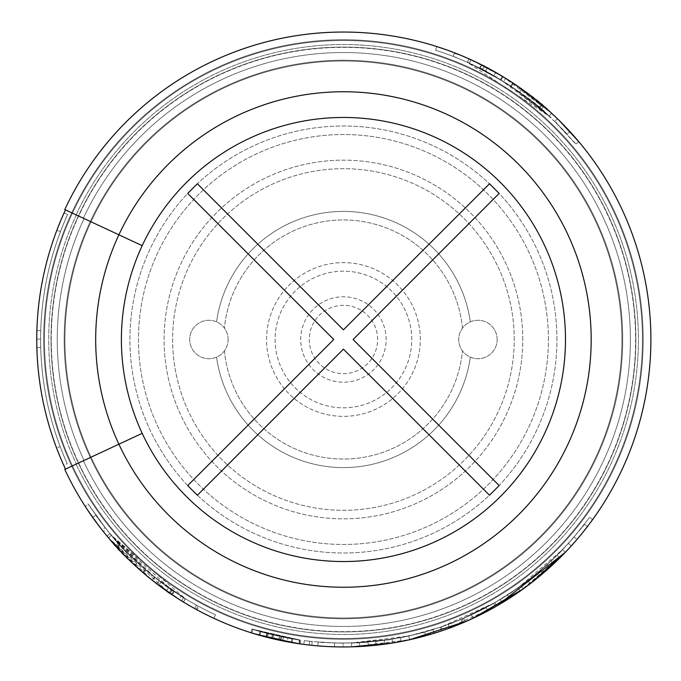 <?xml version="1.0" encoding="UTF-8"?>
<svg xmlns="http://www.w3.org/2000/svg" width="681" height="681" viewBox="0 0 681 681"><rect width="100%" height="100%" fill="white"/><g stroke="black" fill="none" stroke-linecap="round" stroke-linejoin="round"><path stroke-width="0.51" stroke-dasharray="3.4 2.55" d="M591.176 339.504A247.748 247.748 0 0 0 343.428 91.756A247.748 247.748 0 0 0 95.689 339.504A247.748 247.748 0 0 0 343.428 587.243A247.748 247.748 0 0 0 591.176 339.504A247.748 247.748 0 0 0 343.428 91.756A247.748 247.748 0 0 0 95.689 339.504A247.748 247.748 0 0 1 467.302 124.946A247.748 247.748 0 0 1 467.302 554.053A247.748 247.748 0 0 1 95.689 339.504A247.748 247.748 0 0 0 343.428 587.243A247.748 247.748 0 0 0 591.176 339.504M228.135 339.504A19.213 19.213 0 0 0 199.312 322.862A19.213 19.213 0 0 0 199.312 356.137A19.213 19.213 0 0 0 224.407 328.123A19.213 19.213 0 0 0 189.71 339.504A19.213 19.213 0 0 0 224.407 350.877A19.213 19.213 0 0 0 228.135 339.504M497.156 339.504A19.213 19.213 0 0 0 468.332 322.862A19.213 19.213 0 0 0 468.332 356.137A19.213 19.213 0 0 0 497.156 339.504A19.213 19.213 0 0 0 462.45 328.123A19.213 19.213 0 0 0 470.316 357.142A19.213 19.213 0 0 0 497.156 339.504M548.401 339.504A204.964 204.964 0 0 0 240.946 161.993A204.964 204.964 0 0 0 240.946 517.007A204.964 204.964 0 0 0 548.401 339.504A204.964 204.964 0 0 0 240.946 161.993A204.964 204.964 0 0 0 240.946 517.007A204.964 204.964 0 0 0 548.401 339.504M556.939 339.504A213.511 213.511 0 0 0 236.682 154.596A213.511 213.511 0 0 0 236.682 524.404A213.511 213.511 0 0 0 556.939 339.504A213.511 213.511 0 0 0 236.682 154.596A213.511 213.511 0 0 0 236.682 524.404A213.511 213.511 0 0 0 556.939 339.504M514.24 339.504A170.803 170.803 0 0 0 258.031 191.582A170.803 170.803 0 0 0 258.031 487.426A170.803 170.803 0 0 0 514.24 339.504A170.803 170.803 0 0 0 258.031 191.582A170.803 170.803 0 0 0 258.031 487.426A170.803 170.803 0 0 0 514.24 339.504M522.778 339.504A179.35 179.35 0 0 0 253.758 184.185A179.35 179.35 0 0 0 253.758 494.815A179.35 179.35 0 0 0 522.778 339.504A179.35 179.35 0 0 0 253.758 184.185A179.35 179.35 0 0 0 253.758 494.815A179.35 179.35 0 0 0 522.778 339.504M224.407 350.877A119.567 119.567 0 0 0 462.45 350.877A119.567 119.567 0 0 1 224.407 350.877M216.549 357.142A128.105 128.105 0 0 0 470.316 357.142A128.105 128.105 0 0 1 216.549 357.142M411.758 339.504A68.321 68.321 0 0 0 309.268 280.334A68.321 68.321 0 0 0 309.268 398.666A68.321 68.321 0 0 0 411.758 339.504A68.321 68.321 0 0 0 309.268 280.334A68.321 68.321 0 0 0 309.268 398.666A68.321 68.321 0 0 0 411.758 339.504M420.296 339.504A76.859 76.859 0 0 0 305.003 272.936A76.859 76.859 0 0 0 305.003 406.063A76.859 76.859 0 0 0 420.296 339.504A76.859 76.859 0 0 0 305.003 272.936A76.859 76.859 0 0 0 305.003 406.063A76.859 76.859 0 0 0 420.296 339.504M377.597 339.504A34.161 34.161 0 0 0 326.352 309.915A34.161 34.161 0 0 0 326.352 369.085A34.161 34.161 0 0 0 377.597 339.504A34.161 34.161 0 0 0 326.352 309.915A34.161 34.161 0 0 0 326.352 369.085A34.161 34.161 0 0 0 377.597 339.504M386.136 339.504A42.699 42.699 0 0 0 322.079 302.517A42.699 42.699 0 0 0 322.079 376.482A42.699 42.699 0 0 0 386.136 339.504A42.699 42.699 0 0 0 322.079 302.517A42.699 42.699 0 0 0 322.079 376.482A42.699 42.699 0 0 0 386.136 339.504M64.933 339.504A278.495 278.495 0 0 1 482.676 98.319A278.495 278.495 0 0 1 482.676 580.68A278.495 278.495 0 0 1 64.933 339.504A278.495 278.495 0 0 1 482.676 98.319A278.495 278.495 0 0 1 482.676 580.68A278.495 278.495 0 0 1 64.933 339.504A278.495 278.495 0 0 1 482.676 98.319A278.495 278.495 0 0 1 482.676 580.68A278.495 278.495 0 0 1 64.933 339.504M44.435 339.504A298.993 298.993 0 0 1 492.933 80.562A298.993 298.993 0 0 1 492.933 598.437A298.993 298.993 0 0 1 44.435 339.504A298.993 298.993 0 0 1 492.933 80.562A298.993 298.993 0 0 1 492.933 598.437A298.993 298.993 0 0 1 44.435 339.504A298.993 298.993 0 0 1 492.933 80.562A298.993 298.993 0 0 1 492.933 598.437A298.993 298.993 0 0 1 44.435 339.504A298.993 298.993 0 0 1 492.933 80.562A298.993 298.993 0 0 1 492.933 598.437A298.993 298.993 0 0 1 44.435 339.504A298.993 298.993 0 0 1 492.933 80.562A298.993 298.993 0 0 1 492.933 598.437A298.993 298.993 0 0 1 44.435 339.504A298.993 298.993 0 0 1 492.933 80.562A298.993 298.993 0 0 1 492.933 598.437A298.993 298.993 0 0 1 44.435 339.504M95.689 339.504A247.748 247.748 0 0 1 467.302 124.946A247.748 247.748 0 0 1 467.302 554.053A247.748 247.748 0 0 1 95.689 339.504A247.748 247.748 0 0 1 467.302 124.946A247.748 247.748 0 0 1 467.302 554.053A247.748 247.748 0 0 1 95.689 339.504A247.748 247.748 0 0 1 467.302 124.946A247.748 247.748 0 0 1 467.302 554.053A247.748 247.748 0 0 1 95.689 339.504A247.748 247.748 0 0 1 467.302 124.946A247.748 247.748 0 0 1 467.302 554.053A247.748 247.748 0 0 1 95.689 339.504M470.316 321.866A128.105 128.105 0 0 0 216.549 321.866A128.105 128.105 0 0 1 470.316 321.866M462.45 328.123A119.567 119.567 0 0 0 224.407 328.123A119.567 119.567 0 0 1 462.45 328.123M197.371 183.776L343.428 329.834L489.494 183.776L499.156 193.438L353.099 339.504L499.156 485.562L489.494 495.223L343.428 349.166L197.371 495.223L187.709 485.562L333.767 339.504L187.709 193.438L197.371 183.776M40.596 339.07C40.664 382.501 49.551 424.042 67.24 463.71A302.841 302.841 0 0 1 60.149 446.557C47.134 411.903 40.613 376.082 40.596 339.07L36.748 339.061C36.817 383.045 45.814 425.114 63.733 465.285L67.24 463.71A302.841 302.841 0 0 1 60.149 446.557L56.549 447.911C43.371 412.822 36.765 376.542 36.748 339.061C36.817 383.045 45.814 425.114 63.733 465.285L67.24 463.71C49.551 424.042 40.664 382.501 40.596 339.07L36.748 339.061C36.876 301.581 43.575 265.318 56.863 230.272L60.456 231.642A302.841 302.841 0 0 1 67.589 214.506L64.091 212.923C46.061 253.034 36.944 295.086 36.748 339.061C36.876 301.581 43.575 265.318 56.863 230.272L60.456 231.642A302.841 302.841 0 0 1 67.589 214.506C49.79 254.115 40.792 295.639 40.596 339.07L36.748 339.061C36.765 376.542 43.371 412.822 56.549 447.911A306.68 306.68 0 0 0 63.733 465.285A306.68 306.68 0 0 1 56.549 447.911L60.149 446.557C47.134 411.903 40.613 376.082 40.596 339.07C40.715 302.058 47.338 266.245 60.456 231.642C47.338 266.245 40.715 302.058 40.596 339.07L36.748 339.061C36.944 295.086 46.061 253.034 64.091 212.923A306.68 306.68 0 0 0 56.863 230.272A306.68 306.68 0 0 1 64.091 212.923L67.589 214.506C49.79 254.115 40.792 295.639 40.596 339.07M520.207 591.048L518.003 587.899L520.207 591.048L565.383 552.248L562.608 549.593C533.495 579.803 499.624 603.085 460.977 619.429L494.798 602.685L462.229 618.901C500.365 602.566 533.819 579.463 562.608 549.593L565.383 552.248C506.528 611.904 435.295 643.434 351.685 646.839L351.575 643L392.035 639.195L351.575 643C434.231 639.561 504.578 608.422 562.608 549.593C504.519 608.448 434.172 639.587 351.575 643L408.796 635.986L441.297 626.903L494.798 602.685L518.003 587.899L562.608 549.593C504.493 608.456 434.146 639.595 351.575 643L351.685 646.839L392.648 642.983L351.685 646.839L409.613 639.74A307.446 307.446 0 0 1 401.16 641.485L409.613 639.74C441.305 631.593 441.305 631.593 409.613 639.74C441.305 631.593 441.305 631.593 409.613 639.74A307.446 307.446 0 0 1 401.16 641.485C368.804 646.516 368.804 646.516 401.16 641.485C368.804 646.516 368.804 646.516 401.16 641.485L409.63 639.74L408.804 635.986L400.437 637.705L401.16 641.485L400.437 637.705C368.438 642.677 368.438 642.677 400.437 637.705C368.438 642.677 368.438 642.677 400.437 637.705L401.16 641.485L400.437 637.705A303.607 303.607 0 0 0 408.779 635.994L409.613 639.74L408.779 635.994C440.122 627.933 440.122 627.933 408.779 635.994C440.122 627.933 440.122 627.933 408.779 635.994L409.63 639.74L408.779 635.994L400.437 637.705L401.16 641.485L400.437 637.705A303.607 303.607 0 0 0 408.779 635.994M410.49 639.553L442.539 630.538L441.297 626.903L442.539 630.538L496.713 606.013L494.798 602.685L496.713 606.013L464.263 622.213M472.997 618.314L471.38 614.832C500.237 600.182 500.237 600.182 471.38 614.832C500.237 600.182 500.237 600.182 471.38 614.832A303.607 303.607 0 0 1 463.599 618.314A303.607 303.607 0 0 0 471.38 614.832L472.997 618.314A307.446 307.446 0 0 1 465.123 621.847C434.623 633.756 434.623 633.756 465.123 621.847C434.623 633.756 434.623 633.756 465.123 621.847L472.997 618.314C502.178 603.502 502.178 603.502 472.997 618.314C502.178 603.502 502.178 603.502 472.997 618.314A307.446 307.446 0 0 1 465.123 621.847L472.997 618.314L465.123 621.847L463.599 618.314L471.38 614.832L472.997 618.314L471.38 614.832L463.599 618.314L465.123 621.847L463.599 618.314C433.439 630.087 433.439 630.087 463.599 618.314C433.439 630.087 433.439 630.087 463.599 618.314L465.123 621.847M574.049 536.968C594.241 511.652 594.241 511.652 574.049 536.968C594.241 511.652 594.241 511.652 574.049 536.968L576.969 539.471C597.39 513.874 597.39 513.874 576.969 539.471C597.39 513.874 597.39 513.874 576.969 539.471A307.446 307.446 0 0 1 571.265 545.941C548.452 569.427 548.452 569.427 571.265 545.941C548.452 569.427 548.452 569.427 571.265 545.941A307.446 307.446 0 0 0 576.969 539.471L574.049 536.968A303.607 303.607 0 0 1 568.414 543.361C545.856 566.592 545.856 566.592 568.414 543.361C545.856 566.592 545.856 566.592 568.414 543.361A303.607 303.607 0 0 0 574.049 536.968M571.257 540.186L557.007 555.287C556.973 556.496 585.6 523.995 584.434 524.149L571.257 540.186M530.252 583.685L527.911 580.629A303.607 303.607 0 0 1 521.076 585.711L523.323 588.827A307.446 307.446 0 0 0 530.252 583.685L527.911 580.629L530.252 583.685A307.446 307.446 0 0 1 523.323 588.827L521.076 585.711L527.911 580.629L530.244 583.685L523.323 588.827L521.076 585.711A303.607 303.607 0 0 0 527.911 580.629C552.938 560.071 552.938 560.071 527.911 580.629C552.938 560.071 552.938 560.071 527.911 580.629L530.244 583.685C555.551 562.898 555.551 562.898 530.244 583.685C555.551 562.898 555.551 562.898 530.244 583.685L527.911 580.629L521.076 585.711C494.193 603.724 494.193 603.724 521.076 585.711C494.193 603.724 494.193 603.724 521.076 585.711L523.323 588.827C496.134 607.043 496.134 607.043 523.323 588.827C496.134 607.043 496.134 607.043 523.323 588.827L530.235 583.668M36.885 330.549A306.68 306.68 0 0 0 36.859 347.582A306.68 306.68 0 0 1 36.885 330.549A306.68 306.68 0 0 0 36.859 347.582A306.68 306.68 0 0 1 36.885 330.549L40.724 330.66L36.885 330.549M343.088 646.95C375.793 645.852 375.793 645.852 343.088 646.95C375.793 645.852 375.793 645.852 343.088 646.95A307.446 307.446 0 0 1 334.456 646.822C301.777 644.728 301.777 644.728 334.456 646.822A307.446 307.446 0 0 0 343.088 646.95L343.088 643.111C375.435 642.021 375.435 642.021 343.088 643.111C375.435 642.021 375.435 642.021 343.088 643.111L343.088 646.95M266.918 633.304L299.921 639.97L252.932 629.304L281.551 636.735L280.768 640.498L299.368 643.775A307.446 307.446 0 0 1 251.791 632.972L280.768 640.498L299.368 643.775A307.446 307.446 0 0 1 278.129 639.936L299.368 643.775A307.446 307.446 0 0 1 251.791 632.972L272.579 638.676L299.368 643.775A307.446 307.446 0 0 1 251.791 632.972L280.768 640.498L281.551 636.735L299.921 639.97L266.918 633.304L265.948 637.024L299.368 643.775A307.446 307.446 0 0 1 251.791 632.972L272.579 638.676A307.446 307.446 0 0 1 251.791 632.972L299.368 643.775A307.446 307.446 0 0 1 251.791 632.972L273.907 638.982L251.791 632.972A307.446 307.446 0 0 0 265.982 637.033L273.907 638.982L265.982 637.033A307.446 307.446 0 0 1 251.791 632.972L282.683 640.889A307.446 307.446 0 0 1 251.791 632.972L271.438 638.403A307.446 307.446 0 0 1 251.791 632.972A307.446 307.446 0 0 0 299.368 643.775A307.446 307.446 0 0 1 267.403 637.399L299.368 643.775A307.446 307.446 0 0 1 251.791 632.972A307.446 307.446 0 0 0 291.213 642.481A307.446 307.446 0 0 1 251.791 632.972A307.446 307.446 0 0 0 299.368 643.775A307.446 307.446 0 0 1 272.579 638.676L299.368 643.775L278.129 639.936A307.446 307.446 0 0 0 299.368 643.775A307.446 307.446 0 0 1 251.791 632.972A307.446 307.446 0 0 0 298.925 643.715A307.446 307.446 0 0 1 251.791 632.972A307.446 307.446 0 0 0 299.368 643.775A307.446 307.446 0 0 1 251.791 632.972A307.446 307.446 0 0 0 299.368 643.775A307.446 307.446 0 0 1 251.791 632.972A307.446 307.446 0 0 0 272.357 638.625A307.446 307.446 0 0 1 251.791 632.972A307.446 307.446 0 0 0 299.368 643.775A307.446 307.446 0 0 1 280.419 640.421A307.446 307.446 0 0 0 299.368 643.775A307.446 307.446 0 0 1 291.213 642.481A307.446 307.446 0 0 0 299.368 643.775A307.446 307.446 0 0 1 251.791 632.972L271.438 638.403A307.446 307.446 0 0 1 251.791 632.972L287.212 641.766L266.484 637.169L299.368 643.775C275.056 639.425 258.899 635.731 250.897 632.692C248.914 632.368 281.781 641.953 299.368 643.775C275.056 639.425 258.899 635.731 250.897 632.692C248.914 632.368 281.781 641.953 299.368 643.775C281.006 640.702 267.573 637.833 259.069 635.152C267.974 637.927 281.406 640.804 299.368 643.775C281.006 640.702 267.573 637.833 259.069 635.152C267.974 637.927 281.406 640.804 299.368 643.775L251.791 632.972L252.932 629.304L251.791 632.972L252.932 629.304L287.918 637.986L287.212 641.766M275.635 639.382L250.889 632.692C248.216 633.236 302.432 645.537 300.304 643.911L275.635 639.382M287.918 637.986L252.932 629.304L299.921 639.97L267.446 633.449L299.921 639.97L299.368 643.775L265.948 637.024M311.796 645.316A307.446 307.446 0 0 1 303.82 644.388A307.446 307.446 0 0 0 311.796 645.316A307.446 307.446 0 0 1 303.82 644.388A307.446 307.446 0 0 0 311.796 645.316L312.187 641.493L311.796 645.316M196.196 609.401C162.538 590.955 133.297 567.086 108.483 537.803C132.872 566.601 161.567 590.172 194.562 608.508A307.446 307.446 0 0 1 108.483 537.803C128.224 560.991 150.45 580.663 175.179 596.82C190.808 607.239 185.334 603.4 158.75 585.302L172.114 594.794L174.251 591.602L159.311 580.902C180.925 596.624 179.469 595.492 154.936 577.505L152.553 580.518C146.738 575.36 150.314 580.178 124.189 555.041C103.852 532.619 101.29 529.929 116.528 546.954L108.483 537.803L169.22 592.836L166.377 590.853L183.359 601.995L185.351 598.71L171.476 589.712L169.297 592.879A307.446 307.446 0 0 0 181.589 600.906A307.446 307.446 0 0 1 108.483 537.803L152.067 580.135L181.589 600.906L149.565 578.126L151.991 575.139L183.615 597.637L181.589 600.906A307.446 307.446 0 0 1 108.483 537.803C134.412 574.381 215.247 622.451 170.029 593.389L172.199 590.214A303.607 303.607 0 0 0 183.615 597.637L181.589 600.906A307.446 307.446 0 0 1 108.483 537.803C125.227 559.918 163.483 589.823 171.527 594.402C167.33 592.538 124.7 559.918 108.483 537.803C125.227 559.918 163.483 589.823 171.527 594.402C167.33 592.538 124.7 559.918 108.483 537.803A307.446 307.446 0 0 0 196.196 609.401L198.043 606.03A303.607 303.607 0 0 1 111.42 535.317C128.011 557.484 167.952 588.256 173.723 591.244C168.037 588.316 127.483 557.032 111.42 535.317C128.011 557.484 167.952 588.256 173.723 591.244C168.037 588.316 127.483 557.032 111.42 535.317L108.483 537.803A307.446 307.446 0 0 0 213.834 618.297C178.958 602.047 148.126 579.974 121.329 552.087L124.104 549.431C150.561 576.969 181.01 598.761 215.451 614.815L213.834 618.297A307.446 307.446 0 0 1 108.483 537.803L143.214 572.823L134.974 565.485A307.446 307.446 0 0 1 108.483 537.803A307.446 307.446 0 0 0 213.834 618.297A307.446 307.446 0 0 1 149.565 578.126M103.452 531.682L85.151 506.281L88.377 504.195L106.449 529.282C82.733 496.653 81.763 495.419 103.529 525.579C125.9 554.343 152.595 578.356 183.615 597.637A303.607 303.607 0 0 1 173.723 591.244L171.578 594.436L173.723 591.244L185.453 598.778L111.386 535.292L119.601 544.621C98.643 521.033 85.568 500.833 105.138 527.63L106.449 529.282L103.452 531.682C79.388 498.594 78.477 497.428 100.694 528.192C123.27 557.169 150.237 581.404 181.589 600.906A307.446 307.446 0 0 1 171.578 594.436L183.453 602.055L158.75 585.302L161.056 582.229L159.311 580.902L156.979 583.957C178.814 599.842 177.332 598.701 152.553 580.518M109.99 533.623L107.036 536.083L116.528 546.954L119.362 544.366L111.42 535.317L108.483 537.803A307.446 307.446 0 0 0 181.589 600.906A307.446 307.446 0 0 1 170.029 593.389L183.41 602.021L185.411 598.744L172.199 590.214C216.924 618.91 137.613 571.963 111.42 535.317L108.483 537.803L111.42 535.317A303.607 303.607 0 0 0 137.579 562.659L134.974 565.485M171.476 589.712A303.607 303.607 0 0 0 183.615 597.637A303.607 303.607 0 0 1 111.42 535.317L154.459 577.122L183.615 597.637A303.607 303.607 0 0 1 111.42 535.317L171.399 589.669L168.59 587.712L181.01 596.003L178.95 599.254L169.297 592.879M151.991 575.139A303.607 303.607 0 0 0 215.451 614.815A303.607 303.607 0 0 1 198.886 606.49L197.056 609.87L198.886 606.49A303.607 303.607 0 0 0 215.451 614.815L213.834 618.297A307.446 307.446 0 0 1 197.056 609.87A307.446 307.446 0 0 0 213.834 618.297L215.451 614.815A303.607 303.607 0 0 1 111.42 535.317L108.483 537.803L111.42 535.317C130.778 558.097 152.706 577.514 177.196 593.551C192.783 603.936 187.403 600.157 161.056 582.229L185.47 598.778M171.578 594.436C199.661 611.759 172.914 597.56 144.193 573.657C116.315 549.661 96.166 522.965 116.766 547.218C95.902 523.783 82.163 502.697 102.124 530.014L92.684 517.407L95.817 515.185L105.138 527.63L102.124 530.014M111.395 535.292L108.449 537.777L116.766 547.218L119.601 544.621M469.013 58.864L495.691 72.399L493.785 75.736L495.691 76.834C472.231 63.937 473.823 64.874 500.467 79.66C506.885 84.061 502.493 79.566 531.452 101.12C554.24 120.631 557.084 122.955 539.99 108.109L549.022 116.093L500.986 79.975L469.43 63.273A303.607 303.607 0 0 1 549.022 116.093A303.607 303.607 0 0 0 519.586 92.216L510.58 86.044L549.022 116.093C518.386 82.98 433.644 46.342 481.705 69.207A303.607 303.607 0 0 0 469.43 63.273A303.607 303.607 0 0 1 549.022 116.093C526.285 95.442 501.82 78.8 475.619 66.176L493.785 75.736L467.447 62.38L469.047 58.881L481.79 64.942L480.054 68.372A303.607 303.607 0 0 0 469.43 63.273A303.607 303.607 0 0 1 549.022 116.093A303.607 303.607 0 0 0 454.031 56.753L455.427 53.178C491.214 67.249 523.28 87.279 551.627 113.267L502.987 76.689L471.022 59.775A307.446 307.446 0 0 1 481.79 64.942L480.062 68.372L467.455 62.371L549.056 116.119L539.727 107.879C563.51 128.683 579.046 147.122 556.232 122.946L554.717 121.473C582.391 150.918 583.506 152.025 558.079 124.785C532.236 99.017 502.68 78.511 469.43 63.273A303.607 303.607 0 0 1 549.022 116.093C529.741 96.157 486.183 70.62 480.062 68.372C486.081 70.569 530.329 96.54 549.022 116.093C529.741 96.157 486.183 70.62 480.062 68.372C486.081 70.569 530.329 96.54 549.022 116.093A303.607 303.607 0 0 0 435.619 50.224L436.785 46.563A307.446 307.446 0 0 1 454.516 52.82L453.129 56.404A303.607 303.607 0 0 0 435.619 50.224L436.785 46.563A307.446 307.446 0 0 1 454.516 52.82L453.129 56.404A303.607 303.607 0 0 0 435.619 50.224L436.785 46.563C473.491 58.311 506.919 76.349 537.062 100.686L534.645 103.665C504.876 79.634 471.873 61.826 435.619 50.224L436.785 46.563A307.446 307.446 0 0 1 551.627 113.267C523.757 87.713 492.269 67.913 457.172 53.859A307.446 307.446 0 0 1 551.627 113.267C528.797 92.505 504.161 75.727 477.713 62.924C461.011 54.625 467.004 57.783 495.691 72.399L481.212 64.652C484.821 66.014 495.487 72.195 513.244 83.201C529.716 94.821 539.139 101.878 541.531 104.372C541.829 101.801 484.489 63.827 481.229 64.661L479.509 68.091C482.957 69.385 493.495 75.48 511.116 86.402C527.469 97.936 536.773 104.908 539.054 107.317C539.556 104.917 482.506 67.138 479.509 68.1L481.212 64.652M455.427 53.178A307.446 307.446 0 0 1 551.627 113.267L515.713 84.853L496.475 72.85L469.056 58.889M454.031 56.753C489.367 70.654 521.033 90.437 549.022 116.093L513.712 88.138L494.764 76.298L472.222 64.567L482.488 69.615A303.607 303.607 0 0 0 469.43 63.273L503.693 81.635A303.607 303.607 0 0 0 435.619 50.224L436.785 46.563A307.446 307.446 0 0 1 551.627 113.267C521.263 80.179 434.861 42.614 483.459 65.785L481.705 69.207L467.498 62.397L469.073 58.889L483.459 65.785A307.446 307.446 0 0 0 471.022 59.775A307.446 307.446 0 0 1 551.627 113.267C532.193 93.382 490.346 68.466 481.842 64.967C486.311 66.329 532.721 93.331 551.627 113.267C532.193 93.382 490.346 68.466 481.842 64.967C486.311 66.329 532.721 93.331 551.627 113.267L542.476 105.18C559.756 120.188 556.879 117.83 533.836 98.107C504.715 76.417 508.877 80.767 502.45 76.366C475.525 61.426 473.916 60.473 497.615 73.505L495.691 76.834L479.492 68.083M553.261 114.791L542.476 105.18L539.99 108.109L550.64 117.6L553.278 114.8M469.073 58.889L467.507 62.397L472.222 64.567L473.857 61.086L484.251 66.193L482.488 69.615M578.765 141.657L575.828 144.134L554.717 121.473L557.39 118.715C585.464 148.577 586.52 149.616 560.565 121.831C534.491 95.876 504.647 75.191 471.022 59.775A307.446 307.446 0 0 1 484.251 66.193M519.586 92.216L521.816 89.092L512.699 82.844L551.627 113.267A307.446 307.446 0 0 0 471.022 59.775L469.43 63.273L471.022 59.775L469.43 63.273L471.022 59.775L469.43 63.273L471.022 59.775L469.43 63.273L471.022 59.775L469.43 63.273L471.022 59.775L505.719 78.375L503.693 81.635M521.816 89.092A307.446 307.446 0 0 1 551.627 113.267A307.446 307.446 0 0 0 436.785 46.563A307.446 307.446 0 0 1 505.719 78.375M471.022 59.775A307.446 307.446 0 0 1 551.627 113.267A307.446 307.446 0 0 0 471.022 59.775M481.79 64.942C451.699 51.271 480.071 61.997 511.618 82.129C542.348 102.465 565.724 126.462 542.204 104.951C565.885 125.61 582.195 144.84 558.922 120.205L569.886 131.552L567.06 134.148L556.232 122.946L558.922 120.205M549.056 116.119L551.653 113.293L542.204 104.951L539.727 107.879M351.685 646.839L351.575 643L351.685 646.839C435.176 643.485 506.417 611.955 565.383 552.248L562.608 549.593L565.383 552.248C535.904 582.851 501.599 606.422 462.467 622.97L460.977 619.429M467.098 620.987L496.713 606.013L494.798 602.685L496.713 606.013M142.193 245.662A222.049 222.049 0 0 1 481.152 165.321A222.049 222.049 0 0 1 481.152 513.678A222.049 222.049 0 0 1 121.388 339.504A222.049 222.049 0 0 1 454.457 147.198A222.049 222.049 0 0 1 454.457 531.801A222.049 222.049 0 0 1 121.388 339.504A222.049 222.049 0 0 1 454.457 147.198A222.049 222.049 0 0 1 454.457 531.801A222.049 222.049 0 0 1 142.193 245.662L64.789 209.569A307.446 307.446 0 0 1 534.125 98.328A307.446 307.446 0 0 1 534.125 580.672A307.446 307.446 0 0 1 64.789 469.43A307.446 307.446 0 0 0 534.125 580.672A307.446 307.446 0 0 0 534.125 98.328A307.446 307.446 0 0 0 64.789 209.569L65.487 209.893A306.68 306.68 0 0 0 65.487 469.107L118.894 444.199L65.487 469.107A306.68 306.68 0 0 1 65.487 209.893L76.323 214.941L65.487 209.893A306.68 306.68 0 0 0 65.487 469.107A306.68 306.68 0 0 1 65.487 209.893L118.894 234.8L65.487 209.893A306.68 306.68 0 0 0 65.487 469.107M84.061 460.45L76.323 464.059L84.061 460.45A286.182 286.182 0 0 1 84.061 218.558L76.323 214.941L84.061 218.558A286.182 286.182 0 0 0 84.061 460.45A286.182 286.182 0 0 1 84.061 218.558M142.193 433.337L64.789 469.43A307.446 307.446 0 0 0 534.125 580.672A307.446 307.446 0 0 0 534.125 98.328A307.446 307.446 0 0 0 64.789 209.569A307.446 307.446 0 0 1 534.125 98.328A307.446 307.446 0 0 1 534.125 580.672A307.446 307.446 0 0 1 64.789 469.43A307.446 307.446 0 0 0 534.125 580.672A307.446 307.446 0 0 0 534.125 98.328A307.446 307.446 0 0 0 64.789 209.569M76.093 214.838L83.363 218.226A286.948 286.948 0 0 1 521.408 114.408A286.948 286.948 0 0 1 521.408 564.592A286.948 286.948 0 0 1 83.363 460.773A286.948 286.948 0 0 0 521.408 564.592A286.948 286.948 0 0 0 521.408 114.408A286.948 286.948 0 0 0 83.363 218.226L76.093 214.838A294.984 294.984 0 0 1 526.387 108.117A294.984 294.984 0 0 1 526.387 570.891A294.984 294.984 0 0 1 76.093 464.161A294.984 294.984 0 0 0 526.387 570.891A294.984 294.984 0 0 0 526.387 108.117A294.984 294.984 0 0 0 76.093 214.838M43.669 339.504A299.768 299.768 0 0 1 493.316 79.898A299.768 299.768 0 0 1 493.316 599.101A299.768 299.768 0 0 1 43.669 339.504A299.768 299.768 0 0 1 493.316 79.898A299.768 299.768 0 0 1 493.316 599.101A299.768 299.768 0 0 1 43.669 339.504A299.768 299.768 0 0 1 493.316 79.898A299.768 299.768 0 0 1 493.316 599.101A299.768 299.768 0 0 1 43.669 339.504A299.768 299.768 0 0 1 493.316 79.898A299.768 299.768 0 0 1 493.316 599.101A299.768 299.768 0 0 1 43.669 339.504A299.768 299.768 0 0 1 493.316 79.898A299.768 299.768 0 0 1 493.316 599.101A299.768 299.768 0 0 1 43.669 339.504A299.768 299.768 0 0 1 493.316 79.898A299.768 299.768 0 0 1 493.316 599.101A299.768 299.768 0 0 1 43.669 339.504M64.167 339.504A279.261 279.261 0 0 1 483.067 97.647A279.261 279.261 0 0 1 483.067 581.353A279.261 279.261 0 0 1 64.167 339.504A279.261 279.261 0 0 1 483.067 97.647A279.261 279.261 0 0 1 483.067 581.353A279.261 279.261 0 0 1 64.167 339.504A279.261 279.261 0 0 1 483.067 97.647A279.261 279.261 0 0 1 483.067 581.353A279.261 279.261 0 0 1 64.167 339.504M392.035 639.195L392.648 642.983M462.229 618.901L463.735 622.434M455.751 57.434A303.607 303.607 0 0 1 549.022 116.093L551.627 113.267L549.022 116.093C521.501 90.862 490.414 71.309 455.751 57.434L457.172 53.859M510.58 86.044L512.699 82.844M500.986 79.975L502.987 76.689M485.613 71.241L487.409 67.845M500.467 79.66L502.45 76.366M511.244 86.487L513.363 83.286C518.837 87.194 517.475 85.21 540.365 103.401L537.905 106.355L541.199 109.139L533.019 102.363L511.244 86.487C516.768 90.454 514.921 88.096 537.905 106.355M541.208 109.147L543.71 106.227L535.334 99.298L513.363 83.286M436.785 46.563L435.619 50.224A303.607 303.607 0 0 1 549.022 116.093L551.627 113.267L549.022 116.093A303.607 303.607 0 0 0 435.619 50.224L436.785 46.563L435.619 50.224C471.865 61.826 504.876 79.634 534.645 103.674M142.721 572.398C127.866 558.82 119.413 550.648 117.362 547.873C116.749 550.384 168.769 595.203 172.097 594.785C168.718 592.989 158.92 585.524 142.721 572.398M145.232 569.486C130.488 556.011 122.146 547.933 120.188 545.268C119.388 547.575 171.144 592.164 174.234 591.593C170.982 589.882 161.312 582.51 145.232 569.486M137.579 562.659L145.717 569.903L111.42 535.317A303.607 303.607 0 0 0 183.615 597.637L181.589 600.906L183.615 597.637A303.607 303.607 0 0 1 111.42 535.317C135.51 563.766 163.84 587.039 196.426 605.145L194.562 608.508M145.717 569.903L143.214 572.823M154.459 577.122L152.067 580.135M168.59 587.712L166.377 590.853M154.936 577.505C149.13 572.338 152.919 577.343 126.938 552.351C106.815 530.176 104.295 527.511 119.362 544.366L109.999 533.632M145.121 569.393L142.61 572.295C137.681 567.733 138.788 569.869 118.392 548.98L121.209 546.366L118.29 543.191L125.551 550.929L145.121 569.393C140.15 564.77 141.682 567.333 121.209 546.366M118.29 543.183L115.438 545.762L122.861 553.679L142.61 572.295M124.104 549.431C150.569 576.969 181.018 598.761 215.451 614.815L213.834 618.297L215.451 614.815A303.607 303.607 0 0 1 111.42 535.317L108.483 537.803L111.42 535.317A303.607 303.607 0 0 0 196.426 605.145M198.043 606.03C164.793 587.814 135.919 564.243 111.42 535.317A303.607 303.607 0 0 0 215.451 614.815L213.834 618.297M304.313 640.574L303.82 644.388L304.313 640.574A303.607 303.607 0 0 0 312.187 641.493A303.607 303.607 0 0 1 304.313 640.574L303.82 644.388L304.313 640.574A303.607 303.607 0 0 0 312.187 641.493A303.607 303.607 0 0 1 304.313 640.574M267.403 637.399L268.348 633.679A303.607 303.607 0 0 0 299.921 639.97A303.607 303.607 0 0 1 252.932 629.304A303.607 303.607 0 0 0 291.868 638.693L291.213 642.481L291.868 638.693A303.607 303.607 0 0 0 299.921 639.97A303.607 303.607 0 0 1 252.932 629.304A303.607 303.607 0 0 0 291.868 638.693L291.213 642.481L291.868 638.693A303.607 303.607 0 0 0 299.921 639.97L278.946 636.182A303.607 303.607 0 0 0 299.921 639.97A303.607 303.607 0 0 1 291.868 638.693L291.213 642.481L291.868 638.693A303.607 303.607 0 0 1 252.932 629.304A303.607 303.607 0 0 0 291.868 638.693L291.213 642.481L291.868 638.693A303.607 303.607 0 0 0 299.921 639.97A303.607 303.607 0 0 1 281.202 636.658L280.419 640.421L281.202 636.658A303.607 303.607 0 0 0 299.921 639.97L299.368 643.775L299.921 639.97C281.653 636.905 268.391 634.071 260.125 631.457C268.927 634.198 282.189 637.033 299.921 639.97C281.653 636.905 268.391 634.071 260.125 631.457C268.927 634.198 282.189 637.033 299.921 639.97C275.745 635.637 259.784 631.985 252.055 629.031C250.242 628.759 282.632 638.182 299.921 639.97C275.745 635.637 259.784 631.985 252.055 629.031C250.242 628.759 282.632 638.182 299.921 639.97L299.368 643.775L299.921 639.97A303.607 303.607 0 0 1 252.932 629.304L251.791 632.972L252.932 629.304A303.607 303.607 0 0 0 272.34 634.666L271.438 638.403L272.34 634.666L252.932 629.304L251.791 632.972L252.932 629.304L273.464 634.939L272.579 638.676L273.464 634.939L299.921 639.97L299.368 643.775L299.921 639.97A303.607 303.607 0 0 1 252.932 629.304L251.791 632.972L252.932 629.304A303.607 303.607 0 0 0 273.243 634.879L272.357 638.625L273.243 634.879A303.607 303.607 0 0 1 252.932 629.304L251.791 632.972L252.932 629.304A303.607 303.607 0 0 0 260.755 631.636L259.708 635.33L260.755 631.636A303.607 303.607 0 0 0 273.464 634.939L272.579 638.676L273.464 634.939A303.607 303.607 0 0 0 281.423 636.709L280.64 640.472L281.423 636.709A303.607 303.607 0 0 0 291.868 638.693L291.213 642.481A307.446 307.446 0 0 1 279.048 640.131L279.857 636.377L291.868 638.693A303.607 303.607 0 0 1 279.857 636.377L291.868 638.693L291.213 642.481L279.108 640.149L291.213 642.481L291.868 638.693A303.607 303.607 0 0 0 299.921 639.97A303.607 303.607 0 0 1 252.932 629.304L251.791 632.972L252.932 629.304A303.607 303.607 0 0 0 260.755 631.636L259.708 635.33L260.755 631.636A303.607 303.607 0 0 0 273.464 634.939L272.579 638.676L273.464 634.939A303.607 303.607 0 0 0 281.423 636.709L280.64 640.472L281.423 636.709A303.607 303.607 0 0 0 299.921 639.97L299.368 643.775L299.921 639.97A303.607 303.607 0 0 1 252.932 629.304L251.791 632.972L252.932 629.304A303.607 303.607 0 0 0 299.478 639.91L298.925 643.715L299.478 639.91A303.607 303.607 0 0 1 252.932 629.304L251.791 632.972L252.932 629.304A303.607 303.607 0 0 0 266.952 633.313L265.982 637.033L266.952 633.313L274.775 635.245L273.907 638.982L274.775 635.245L252.932 629.304L251.791 632.972L252.932 629.304A303.607 303.607 0 0 0 272.34 634.666L252.932 629.304L251.791 632.972L252.932 629.304L273.464 634.939L299.921 639.97L299.368 643.775L299.921 639.97A303.607 303.607 0 0 1 252.932 629.304L251.791 632.972L252.932 629.304A303.607 303.607 0 0 0 283.441 637.118L282.683 640.889M267.446 633.449L266.484 637.169M279.048 640.131L279.857 636.377A303.607 303.607 0 0 0 291.868 638.693L291.213 642.481A307.446 307.446 0 0 1 279.048 640.131M268.348 633.679L299.921 639.97L299.368 643.775L299.921 639.97A303.607 303.607 0 0 1 252.932 629.304L251.791 632.972L252.932 629.304A303.607 303.607 0 0 0 266.952 633.313L252.932 629.304L251.791 632.972M299.368 643.775L299.921 639.97A303.607 303.607 0 0 1 252.932 629.304A303.607 303.607 0 0 0 299.921 639.97L299.368 643.775L299.921 639.97L278.946 636.182L278.129 639.936L278.946 636.182A303.607 303.607 0 0 0 299.921 639.97L299.368 643.775L299.921 639.97A303.607 303.607 0 0 1 252.932 629.304L281.551 636.735L299.921 639.97A303.607 303.607 0 0 1 252.932 629.304L283.441 637.118M275.464 639.34L259.018 635.135C269.897 638.131 280.861 640.617 291.919 642.6L275.464 639.34M276.307 635.594L260.074 631.44C270.8 634.394 281.628 636.854 292.566 638.812L276.307 635.594M276.477 635.637L252.047 629.031C249.186 629.508 303.139 641.757 300.84 640.106L276.477 635.637M334.567 642.975L334.456 646.822L334.567 642.975A303.607 303.607 0 0 0 343.088 643.111A303.607 303.607 0 0 1 334.567 642.975C302.253 640.906 302.253 640.906 334.567 642.975C302.253 640.906 302.253 640.906 334.567 642.975L334.456 646.822L334.567 642.975M338.772 646.916L317.772 645.877C316.971 646.652 360.538 647.316 359.789 646.516L338.772 646.916M338.832 643.068L318.095 642.047C317.15 642.804 360.453 643.468 359.585 642.677L338.832 643.068M405.391 640.642L384.663 644.175C384.041 645.103 426.723 636.326 425.821 635.705L405.391 640.642M404.616 636.88L384.152 640.361C383.394 641.306 425.812 632.581 424.791 632.002L404.616 636.88M469.073 620.11L449.605 628.035C449.196 629.082 488.967 611.274 487.954 610.866L469.073 620.11M467.507 616.603L448.277 624.434C447.74 625.516 487.273 607.818 486.149 607.469L467.507 616.603M526.805 586.281L509.507 598.233C509.337 599.34 544.323 573.351 543.242 573.172L526.805 586.281M524.515 583.191L507.43 594.998C507.149 596.173 541.914 570.346 540.74 570.252L524.515 583.191M568.414 543.361L571.265 545.941L568.414 543.361M574.143 542.723L559.714 558.011C559.773 559.127 588.58 526.439 587.49 526.481L574.143 542.723M408.796 635.986L409.63 639.74M40.698 347.48L36.859 347.582L40.698 347.48A302.841 302.841 0 0 1 40.724 330.66A302.841 302.841 0 0 0 40.698 347.48L36.859 347.582L40.698 347.48A302.841 302.841 0 0 1 40.724 330.66A302.841 302.841 0 0 0 40.698 347.48M51.271 339.504A292.166 292.166 0 0 1 489.511 86.478A292.166 292.166 0 0 1 489.511 592.521A292.166 292.166 0 0 1 51.271 339.504A292.166 292.166 0 0 1 489.511 86.478A292.166 292.166 0 0 1 489.511 592.521A292.166 292.166 0 0 1 51.271 339.504M76.323 214.941A294.72 294.72 0 0 0 76.323 464.059A294.72 294.72 0 0 1 76.323 214.941M118.894 234.8A247.748 247.748 0 0 0 497.096 533.836A247.748 247.748 0 0 0 497.096 145.164A247.748 247.748 0 0 0 118.894 234.8M83.363 218.226A286.948 286.948 0 0 1 521.408 114.408A286.948 286.948 0 0 1 521.408 564.592A286.948 286.948 0 0 1 83.363 460.773M51.015 339.504A292.421 292.421 0 0 1 489.639 86.257A292.421 292.421 0 0 1 489.639 592.742A292.421 292.421 0 0 1 51.015 339.504A292.421 292.421 0 0 1 489.639 86.257A292.421 292.421 0 0 1 489.639 592.742A292.421 292.421 0 0 1 51.015 339.504M589.525 517.313L592.632 519.56M547.141 564.626L549.72 567.477M500.203 599.501L502.186 602.796M541.531 104.372L539.054 107.317M482.565 69.649L484.327 66.236M467.481 62.388L469.047 58.881M185.428 598.761L183.427 602.038M117.362 547.873L120.188 545.268M172.097 594.785L174.234 591.593M171.399 589.661L169.22 592.828M185.411 598.744L183.41 602.021M260.108 631.449L259.052 635.143M252.047 629.031L250.889 632.692L252.047 629.031M279.917 636.386L279.108 640.149L279.917 636.386M259.018 635.135L260.074 631.44M291.919 642.6L292.566 638.812M300.304 643.911L300.84 640.106M309.617 641.221L309.191 645.035M368.089 642.106L368.395 645.937M317.772 645.877L318.095 642.047M359.789 646.516L359.585 642.677M375.691 641.391L376.099 645.213M432.971 629.602L434.103 633.279M384.663 644.175L384.152 640.361M425.821 635.705L424.791 632.002M440.241 627.261L441.467 630.904M493.606 603.366L495.513 606.703M449.605 628.035L448.277 624.434M487.954 610.866L486.149 607.469M509.507 598.233L507.43 594.998M543.242 573.172L540.74 570.252M559.714 558.011L557.007 555.287M587.49 526.481L584.434 524.149M553.5 563.996L550.869 561.187"/><path stroke-width="1.02" d="M187.709 193.438L197.371 183.776L343.428 329.834L489.494 183.776L499.156 193.438L353.099 339.504L499.156 485.562L489.494 495.223L343.428 349.166L197.371 495.223L187.709 485.562L333.767 339.504L187.709 193.438M462.467 622.97L472.997 618.314L496.713 606.013L520.207 591.048M351.685 646.839L392.648 642.983L410.49 639.553M472.997 618.314L523.314 588.81L530.244 583.685M409.613 639.74L467.098 620.987M334.456 646.822C301.777 644.728 301.777 644.728 334.456 646.822M251.791 632.972L266.484 637.169L299.368 643.775M265.948 637.024L266.484 637.169M121.329 552.087C148.126 579.974 178.958 602.047 213.834 618.297M102.124 530.014L103.452 531.682M537.062 100.686C506.919 76.349 473.491 58.311 436.785 46.563M558.922 120.205L578.765 141.657M530.235 583.668L565.383 552.248L496.713 606.013M464.263 622.213L465.123 621.847M65.487 209.893A306.68 306.68 0 0 0 65.487 469.107A306.68 306.68 0 0 1 65.487 209.893L64.789 209.569A307.446 307.446 0 0 1 534.125 98.328A307.446 307.446 0 0 1 534.125 580.672A307.446 307.446 0 0 1 64.789 469.43L142.193 433.337A222.049 222.049 0 0 0 481.152 513.678A222.049 222.049 0 0 0 481.152 165.321A222.049 222.049 0 0 0 142.193 433.337M142.193 245.662L64.789 209.569A307.446 307.446 0 0 1 534.125 98.328A307.446 307.446 0 0 1 534.125 580.672A307.446 307.446 0 0 1 64.789 469.43M540.365 103.401L543.71 106.227M118.392 548.98L115.438 545.762M118.894 234.8A247.748 247.748 0 0 1 497.096 145.164A247.748 247.748 0 0 1 497.096 533.836A247.748 247.748 0 0 1 118.894 234.8"/></g></svg>
